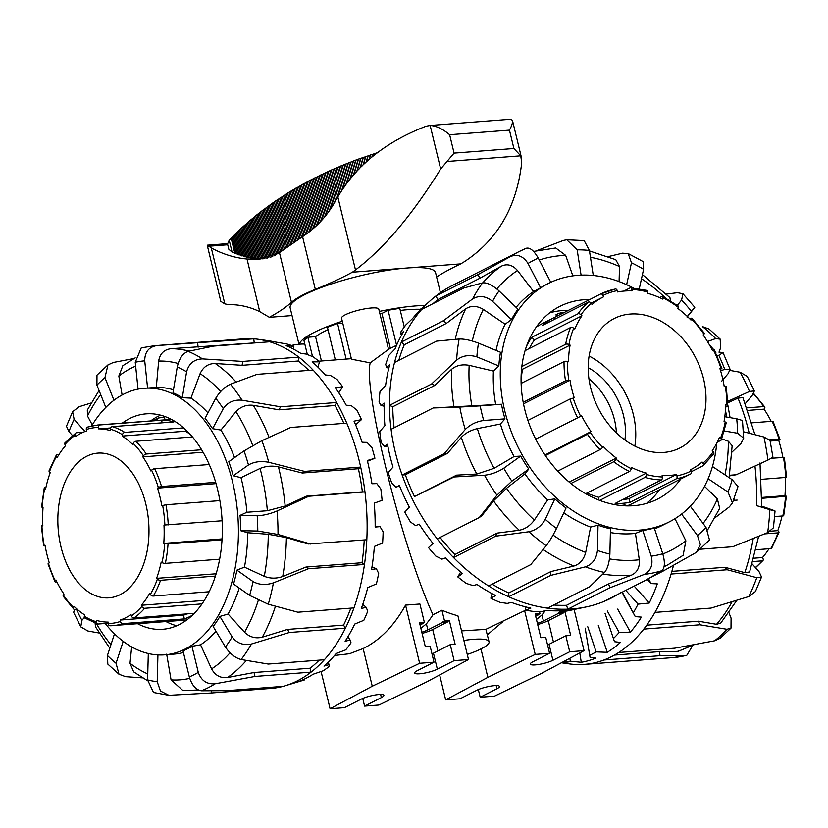 <?xml version="1.0" encoding="UTF-8"?>
<svg xmlns="http://www.w3.org/2000/svg" width="828" height="828" viewBox="0 0 828 828"><rect width="100%" height="100%" fill="white"/><g stroke="black" fill="none" stroke-linecap="round" stroke-linejoin="round"><path stroke-width="1.24" d="M588.915 378.727A59.885 45.25 -116.9 0 1 616.415 432.868A59.885 45.25 63.1 0 0 614.5 419.879A59.885 45.25 63.1 0 0 588.915 378.727M370.219 362.85L388.529 349.354L378.8 309.154A19.168 3.757 166.4 0 0 359.3 310.014A19.168 3.757 166.4 0 0 341.55 318.169L351.476 359.197L370.219 362.85C362.985 390.174 402.387 548.364 432.972 614.769A147.322 92.084 85.6 0 1 426.379 623.857L420.872 628.359M321.078 671.508L330.093 708.758L344.448 707.661L361.246 699.132A12.937 2.536 -13.6 0 1 375.012 695.013A12.937 2.536 -13.6 0 1 383.881 695.313A12.937 2.536 -13.6 0 1 381.377 697.58L364.589 706.108L378.945 705.011L426.327 682.075L468.482 659.533L457.905 615.784A147.322 111.314 -116.9 0 1 441.935 610.226L432.972 614.769M461.558 630.905L485.87 629.342L489.058 641.762A40.003 7.835 -13.6 0 1 483.831 647.403L478.367 650.187A40.003 7.835 -13.6 0 1 467.251 654.441M525.666 610.143L525.48 610.236A147.322 111.314 -116.9 0 1 524.631 610.66L485.87 629.342M545.186 610.785A147.322 92.084 85.6 0 1 541.967 614.976L536.461 619.479M420.096 625.15L424.381 622.459L419.92 604.005L405.554 605.113C394.242 625.668 380.104 640.158 363.14 648.552L349.53 653.727L334.522 655.486M463.866 640.448A40.003 7.835 -13.6 0 1 489.058 641.762M524.631 610.66L535.219 654.41L487.847 677.345L480.944 648.81M502.906 621.662L487.371 634.755M487.847 677.345L445.681 699.888L439.647 674.944M321.43 360.987L315.551 336.665L307.84 337.255A71.86 14.086 166.4 0 0 303.969 340.567L307.354 354.529M312.518 356.568L307.84 337.255M328.012 329.699A62.276 12.203 166.4 0 0 315.551 336.665M335.319 359.911L327.433 327.308A71.86 14.086 166.4 0 1 337.555 323.52L346.156 359.083M342.751 323.117L337.555 323.52M426.379 623.857L427.838 629.891L442.845 622.273L447.689 621.9L432.682 629.518A19.168 3.757 -13.6 0 1 422.094 633.42M468.482 659.533L454.127 660.64L450.256 644.65L455.11 644.277L449.366 620.534L444.512 620.907L442.845 622.273M444.512 620.907L441.935 610.226M427.838 629.891A12.937 2.536 -13.6 0 1 421.804 632.199M424.381 622.459L419.537 622.832L425.281 646.575L430.125 646.202L433.996 662.183L419.63 663.29L405.554 605.113M419.63 663.29L372.258 686.226L363.14 648.552M330.093 708.758L372.258 686.226M421.669 308.513L420.106 309.31L420.251 309.92M420.106 309.31A62.276 12.203 166.4 0 0 400.286 310.448M535.685 616.27L539.97 613.579L539.463 611.509M535.219 654.41L549.575 653.302L545.714 637.322L540.86 637.695L535.116 613.952L539.97 613.579M478.315 689.569L480.178 697.238L494.533 696.131L541.905 673.195L584.071 650.653L574.125 609.511M560.07 611.892L564.944 611.654L570.689 635.407L565.845 635.78L569.716 651.76L584.071 650.653M537.382 623.318A12.937 2.536 166.4 0 0 543.427 621.01L558.434 613.393L563.278 613.02L548.271 620.638A19.168 3.757 166.4 0 1 537.683 624.54M560.101 612.027L558.434 613.393M396.571 345.245L388.115 310.293L381.915 313.439L390.371 348.391M381.915 313.439A62.276 12.203 166.4 0 0 379.938 313.833M304.839 344.127A19.168 3.757 166.4 0 0 291.404 345.442M404.292 327.019L399.789 308.378A71.86 14.086 166.4 0 0 388.115 310.293M445.681 699.888L460.037 698.78L476.824 690.252A12.937 2.536 -13.6 0 1 490.59 686.133A12.937 2.536 -13.6 0 1 499.47 686.443A12.937 2.536 -13.6 0 1 496.966 688.71L496.2 685.563M535.416 615.163L538.303 614.935M547.567 644.991A12.937 2.536 166.4 0 0 549.057 644.298L565.845 635.78M569.716 651.76L552.928 660.289A12.937 2.536 -13.6 0 1 539.163 664.408A12.937 2.536 -13.6 0 1 530.282 664.097A12.937 2.536 -13.6 0 1 532.787 661.831L549.575 653.302M480.178 697.238L496.966 688.71M558.32 612.937L563.278 613.02M535.302 614.707L538.19 614.48M563.175 612.565L564.944 611.654M419.827 624.043L422.715 623.815M431.978 653.872A12.937 2.536 -13.6 0 0 433.468 653.178L437.339 669.159A12.937 2.536 -13.6 0 1 423.574 673.288A12.937 2.536 -13.6 0 1 414.693 672.978A12.937 2.536 -13.6 0 1 417.198 670.711L433.996 662.183M419.713 623.577L422.601 623.36M442.732 621.818L447.689 621.9M447.586 621.445L449.366 620.534M433.468 653.178L450.256 644.65M437.339 669.159L454.127 660.64M364.589 706.108L362.736 698.439M141.257 347.895L135.243 362.271A160.974 100.623 85.6 0 1 144.734 360.863C144.755 351.993 148.833 346.891 156.999 345.555A175.35 109.606 -94.4 0 0 154.484 345.7L243.598 338.849A175.35 109.606 -94.4 0 1 253.772 338.828L156.999 345.555M254.6 342.947A171.272 107.06 -94.4 0 0 254.206 342.916L170.961 348.712C164.016 349.592 159.918 353.711 158.666 361.07L156.295 387.432L147.581 388.042L144.734 360.863M198.109 347.222L197.685 343.134M138.048 389.139L135.243 362.271M147.581 388.042A133.66 83.545 -94.4 0 0 146.494 388.115L144.248 388.291A133.66 83.545 -94.4 0 0 123.672 394.159A133.66 83.545 -94.4 0 0 91.66 425.913M188.163 351.351C182.884 353.214 179.252 358.41 177.264 366.918A160.974 100.623 85.6 0 1 186.59 371.824C188.908 363.492 194.218 359.186 202.498 358.897A175.35 109.606 -94.4 0 0 188.163 351.351L213.603 346.094L269.69 341.788A175.35 109.606 -94.4 0 0 258.595 339.335A175.35 109.606 -94.4 0 0 253.772 338.828L254.206 342.916M308.834 370.385A171.272 107.06 -94.4 0 0 298.173 361.018L242.087 365.324L215.27 363.523C208.283 363.523 203.233 366.907 200.107 373.666L190.947 398.133L182.305 397.678L186.59 371.824M242.087 365.324L242.728 361.432L202.498 358.897M182.305 397.678A133.66 83.545 -94.4 0 0 172.98 392.762L177.264 366.918M230.432 384.233C224.719 386.852 219.824 391.53 215.746 398.268A160.974 100.623 85.6 0 1 223.281 408.649C227.638 402.294 233.889 399.479 242.024 400.193A175.35 109.606 -94.4 0 0 230.432 384.233L256.99 374.37L313.077 370.064A175.35 109.606 -94.4 0 0 298.815 357.127A175.35 109.606 -94.4 0 0 269.69 341.788M343.879 423.387A171.272 107.06 -94.4 0 0 335.029 405.513L278.943 409.829L253.296 405.327C246.496 404.53 240.72 406.641 235.98 411.651L220.91 430.053L212.61 428.697L223.281 408.649M278.943 409.829L280.547 406.807L242.024 400.193M212.61 428.697A133.66 83.545 -94.4 0 0 205.065 418.316L215.746 398.268M261.886 440.682L244.022 450.908A160.974 100.623 85.6 0 1 248.472 464.963C254.237 461.672 260.996 460.782 268.738 462.293A175.35 109.606 -94.4 0 0 261.886 440.682L290.69 427.476L346.777 423.17A175.35 109.606 -94.4 0 0 336.634 402.501A175.35 109.606 -94.4 0 0 313.077 370.064M157.931 654.907L157.206 681.682L160.477 691.059L168.891 695.292L211.295 692.984L267.382 688.679A175.35 109.606 -94.4 0 0 283.083 686.35A175.35 109.606 -94.4 0 0 285.205 685.739A175.35 109.606 -94.4 0 0 311.069 672.129A175.35 109.606 -94.4 0 0 324.348 659.75A175.35 109.606 -94.4 0 0 345.411 628.193A175.35 109.606 -94.4 0 0 353.96 607.897A175.35 109.606 -94.4 0 0 364.475 564.448A175.35 109.606 -94.4 0 0 366.814 539.752L308.151 544.006L286.405 537.61L268.272 534.277L247.727 532.756L240.658 530.696A133.66 83.545 -94.4 0 0 240.058 515.389L246.93 512.242L267.351 510.721L285.174 505.991L306.288 496.189L362.385 491.873A171.272 107.06 -94.4 0 0 358.4 468.72L302.313 473.026L278.456 466.909C272.039 465.522 265.912 466.04 260.085 468.462L240.989 477.673L233.248 475.748L248.472 464.963M302.313 473.026L304.601 471.401L268.738 462.293M233.248 475.748A133.66 83.545 -94.4 0 0 228.797 461.693L244.022 450.908M277.101 510.938C270.125 513.898 263.49 515.502 257.197 515.73A160.974 100.623 85.6 0 1 257.798 531.038L278.011 534.464A175.35 109.606 -94.4 0 0 277.101 510.938L308.865 496.241L364.962 491.925A175.35 109.606 -94.4 0 0 360.687 467.095A175.35 109.606 -94.4 0 0 346.777 423.17M240.658 530.696L257.798 531.038M310.728 544.058L278.011 534.464M240.058 515.389L257.197 515.73M273.426 582.85C265.84 585.344 259.029 584.91 253.006 581.535A160.974 100.623 85.6 0 1 249.642 595.435L268.251 604.223A175.35 109.606 -94.4 0 0 273.426 582.85L308.389 568.753L364.475 564.448L362.053 562.73A171.272 107.06 -94.4 0 0 364.227 539.949M253.006 581.535L236.911 570.119A133.66 83.545 -94.4 0 1 233.548 584.03L249.642 595.435M353.96 607.897L297.873 612.202L268.251 604.223M251.505 643.987C243.463 645.674 237.015 643.325 232.161 636.939A160.974 100.623 85.6 0 1 225.423 647.041C230.029 653.799 235.266 657.949 241.145 659.512A175.35 109.606 -94.4 0 0 251.505 643.987L289.324 632.499L345.411 628.193L343.568 625.109A171.272 107.06 -94.4 0 0 350.834 608.135M232.161 636.939L219.906 616.425A133.66 83.545 -94.4 0 1 213.169 626.527L225.423 647.041M324.348 659.75L268.251 664.056L241.145 659.512M215.135 683.773C206.865 684.456 201.245 680.647 198.275 672.367A160.974 100.623 85.6 0 1 189.322 676.911C191.961 685.367 195.977 689.983 201.37 690.769A175.35 109.606 -94.4 0 0 215.135 683.773L254.983 676.445L311.069 672.129L310.117 668.217A171.272 107.06 -94.4 0 0 319.194 660.144M189.322 676.911L183.019 650.849A133.66 83.545 -94.4 0 0 191.972 646.306L200.542 644.815L211.585 668.889C215.228 675.462 220.527 678.349 227.483 677.532L254.03 672.522L254.983 676.445M191.972 646.306L198.275 672.367M283.083 686.35L226.996 690.655L201.37 690.769M148.305 653.52L147.591 679.891L153.501 692.477L168.881 695.313M211.347 690.821L211.295 692.984M198.327 689.972L182.988 690.604L171.065 679.86L166.666 654.161M142.53 677.863L125.597 676.673L118.994 674.22L116.055 663.28A160.974 100.623 85.6 0 1 107.433 655.465L107.816 664.097L118.984 674.23M147.581 680.72L133.67 671.86L130.017 663.28L131.662 646.906M123.206 641.338L116.055 663.28M107.95 364.92L96.99 375.125L96.928 385.144A160.974 100.623 85.6 0 1 104.949 377.661L107.961 364.92L113.374 362.457L133.898 358.545M113.953 400.266L104.949 377.661M135.202 357.851L122.834 365.707L118.839 376.047L122.109 394.977M105.808 407.428L96.928 385.144M99.174 633.016L87.913 631.008L80.761 626.858L81.931 620.348A160.974 100.623 85.6 0 1 76.435 609.263M74.634 609.398L73.63 612.337L80.761 626.848M109.803 648.21L95.52 626.879L95.096 623.122M84.404 617.409L81.931 620.348M72.595 411.682L66.457 426.254L68.952 431.574A160.974 100.623 85.6 0 1 74.116 419.299L72.605 411.692L79.188 406.693L91.111 402.988M72.471 435.538L68.952 431.574M304.549 679.022L304.745 679.829L299.219 681.309A173.311 108.333 -94.4 0 0 313.212 674.199L323.251 670.763A171.272 107.06 -94.4 0 0 329.575 666.136L329.13 664.636L323.986 666.105A173.311 108.333 -94.4 0 0 336.158 653.54L345.742 649.845A171.272 107.06 -94.4 0 0 351.031 642.787L350.13 640.003L345.131 641.276A173.311 108.333 -94.4 0 0 354.726 624.053L363.834 620.296A171.272 107.06 -94.4 0 0 367.736 611.219L366.224 607.359L361.329 608.394A173.311 108.333 -94.4 0 0 367.746 587.58L376.378 583.947A171.272 107.06 -94.4 0 0 378.665 573.442L376.388 568.753L371.555 569.509A173.311 108.333 -94.4 0 0 374.38 546.418L382.598 543.096A171.272 107.06 -94.4 0 0 383.126 531.824L379.99 526.618L375.167 527.063A173.311 108.333 -94.4 0 0 374.235 503.155L382.101 500.309A171.272 107.06 -94.4 0 0 380.828 488.965L376.812 483.604L371.948 483.749A173.311 108.333 -94.4 0 0 367.311 460.513L374.908 458.267L367.487 461.206M374.908 458.267A171.272 107.06 -94.4 0 0 371.927 447.575L367.032 442.4L362.095 442.255A173.311 108.333 -94.4 0 0 354.042 421.162L361.484 419.62A171.272 107.06 -94.4 0 0 356.982 410.253L351.279 405.606L346.218 405.213A173.311 108.333 -94.4 0 0 335.268 387.576L342.668 386.8A171.272 107.06 -94.4 0 0 336.913 379.338L330.548 375.539L325.332 374.939A173.311 108.333 -94.4 0 0 312.156 361.877L319.649 361.846A171.272 107.06 -94.4 0 0 313.005 356.764L306.132 354.063L300.73 353.339A173.311 108.333 -94.4 0 0 286.167 345.669L293.857 346.363L293.412 349.054M319.649 361.846L317.776 367.001M342.668 386.8L338.828 392.824M361.484 419.62L355.616 424.826M293.857 346.363A171.272 107.06 -94.4 0 0 286.757 343.972L273.975 341.767A173.311 108.333 -94.4 0 0 267.899 340.65L258.595 339.335M379.99 526.618L375.167 526.525M376.388 568.753L371.979 566.901M366.224 607.359L362.757 604.357M350.13 640.003L347.905 636.815M329.13 664.636L328.116 662.296M304.528 679.716L304.383 679.095M285.205 685.739L303.193 680.316A171.272 107.06 -94.4 0 0 304.745 679.829M366.814 539.752A175.35 109.606 -94.4 0 0 364.962 491.925L362.385 491.873M254.03 672.522L310.117 668.217M343.568 625.109L287.482 629.415L262.31 637.167C255.604 638.792 249.683 637.156 244.56 632.261L228.062 614.034A133.66 83.545 -94.4 0 0 239.251 588.066M362.053 562.73L305.967 567.045L282.721 576.485C276.438 578.72 270.29 578.658 264.277 576.319L244.467 567.139A133.66 83.545 -94.4 0 0 247.727 532.756M92.27 424.909L87.509 415.998L87.323 410.088L99.06 390.505M298.173 361.018L298.815 357.127L242.728 361.432M335.029 405.513L336.634 402.501L280.547 406.807M358.4 468.72L360.687 467.095L304.601 471.401M84.963 431.512L74.116 419.299M306.288 496.189L308.865 496.241M114.492 633.813L107.433 655.465M305.967 567.045L308.389 568.753M287.482 629.415L289.324 632.499M267.413 687.55L267.382 688.679M150.593 420.955A108.033 67.523 85.6 0 1 160.57 415.17M176.747 625.771A108.033 67.523 85.6 0 1 166.004 621.58M122.254 423.129A108.033 67.523 85.6 0 1 146.214 413.845A108.033 67.523 85.6 0 1 221.821 516.382A108.033 67.523 85.6 0 1 162.764 629.27A108.033 67.523 85.6 0 1 137.665 623.753M236.911 570.119L244.467 567.139M219.906 616.425L228.062 614.034M105.239 623.484A133.66 83.545 -94.4 0 0 164.731 654.834L174.046 654.11A133.66 83.545 -94.4 0 0 183.423 652.526M200.542 644.815A133.66 83.545 -94.4 0 0 215.973 631.236M246.93 512.242A133.66 83.545 -94.4 0 0 240.989 477.673M234.562 457.605A133.66 83.545 -94.4 0 0 220.91 430.053M207.963 412.893A133.66 83.545 -94.4 0 0 190.947 398.133M173.476 389.812A133.66 83.545 -94.4 0 0 156.295 387.432M164.731 654.834A133.66 83.545 -94.4 0 0 237.791 515.161A133.66 83.545 -94.4 0 0 144.248 388.291M743.668 438.229L742.478 420.5L736.692 418.782A160.974 121.623 -116.9 0 1 737.665 433.272L743.658 438.229L740.998 443.404L732.035 452.057M724.345 430.974L737.665 433.272M729.147 477.663L732.149 445.702L728.329 441.252L721.705 438.809M724.81 416.732L736.692 418.782M732.449 502.969L737.976 486.553L732.18 479.691A160.974 121.623 -116.9 0 1 728.019 492.049L732.449 502.969L729.344 506.881L715.185 517.614M708.137 478.75L728.019 492.049M707.661 529.868L719.687 508.34L717.369 498.922L704.545 486.315M712.463 466.506L732.18 479.691M696.472 552.307L709.503 540.022L706.025 527.436A160.974 121.623 -116.9 0 1 697.466 535.53L700.353 544.731L696.462 552.297L662.783 571.258L662.193 570.451M681.589 514.084L697.466 535.53M683.141 555.298L685.874 540.839L674.965 518.69M690.314 506.208L706.025 527.436M661.862 570.699C664.853 567.977 665.153 562.326 662.773 553.756A160.974 121.623 -116.9 0 1 651.274 556.199C653.23 564.851 650.87 570.937 644.184 574.446A175.35 132.49 63.1 0 0 661.862 570.699L645.819 580.169L603.726 601.552A175.35 132.49 63.1 0 0 620.7 592.641M553.766 604.999A171.272 129.406 63.1 0 0 566.528 605.299L608.611 583.926L631.526 575.129C637.27 572.396 639.868 567.273 639.299 559.759L635.449 533.398L642.776 530.448L651.274 556.199M608.611 583.926L609.894 587.797L644.184 574.446M642.776 530.448A133.66 100.995 63.1 0 0 654.275 528.005L662.773 553.756M604.533 572.448C607.566 568.753 609.346 562.647 609.884 554.108A160.974 121.623 -116.9 0 1 597.443 550.465C596.45 558.869 592.434 564.323 585.396 566.849A175.35 132.49 63.1 0 0 604.533 572.448L589.65 586.773L547.556 608.156A175.35 132.49 63.1 0 0 567.801 609.17A175.35 132.49 63.1 0 0 586.493 606.862A175.35 132.49 63.1 0 0 603.726 601.552M492.184 584.195A171.272 129.406 63.1 0 0 508.765 592.962L550.858 571.589L573.949 566C579.91 564.096 583.823 559.573 585.686 552.421L590.592 527.094L598.023 525.169L597.443 550.465M550.858 571.589L550.775 575.388L585.396 566.849M598.023 525.169A133.66 100.995 63.1 0 0 610.464 528.823L609.884 554.108M546.18 545.735C549.606 541.274 553.042 535.509 556.499 528.44A160.974 121.623 -116.9 0 1 545.269 519.342C541.398 526.08 535.944 530.22 528.906 531.752A175.35 132.49 63.1 0 0 546.18 545.735L530.748 564.613L488.655 585.986A175.35 132.49 63.1 0 0 508.682 596.771A175.35 132.49 63.1 0 0 547.556 608.156M440.051 537.455A171.272 129.406 63.1 0 0 454.996 554.491L497.079 533.108L519.228 530.241C525.107 529.133 530.137 525.739 534.329 520.077L547.66 499.895L554.822 498.88L545.269 519.342M497.079 533.108L495.651 536.182L528.906 531.752M554.822 498.88A133.66 100.995 63.1 0 0 566.062 507.978L556.499 528.44M496.914 495.185L511.87 481.171A160.974 121.623 -116.9 0 1 503.786 468.193C497.607 472.157 491.17 474.506 484.483 475.231A175.35 132.49 63.1 0 0 496.914 495.185L479.308 517.521L437.215 538.893A175.35 132.49 63.1 0 0 453.558 557.565A175.35 132.49 63.1 0 0 488.655 585.986M550.796 282.296L538.262 258.098C533.812 250.439 529.765 247.179 526.122 248.338A175.35 132.49 63.1 0 0 519.27 251.495L452.399 285.463A175.35 132.49 63.1 0 0 435.911 295.969A175.35 132.49 63.1 0 0 430.777 300.253A175.35 132.49 63.1 0 0 421.731 309.372A175.35 132.49 63.1 0 0 401.414 342.047A175.35 132.49 63.1 0 0 394.542 362.498A175.35 132.49 63.1 0 0 389.47 405.378A175.35 132.49 63.1 0 0 391.085 429.349L433.179 407.966L501.447 404.24A133.66 100.995 63.1 0 0 504.976 418.854L500.402 424.029L477.363 428.614C470.656 430.249 465.315 433.147 461.341 437.319L447.43 453.392L405.337 474.765A171.272 129.406 63.1 0 0 414.497 496.531L456.59 475.148L476.814 474.04L494.078 468.327L514.084 456.518L520.667 456.104L503.786 468.193M456.59 475.148L454.054 476.969L484.483 475.231M520.667 456.104A133.66 100.995 63.1 0 0 528.75 469.072L511.87 481.171M465.232 429.525C470.149 424.588 476.307 421.576 483.697 420.489A160.974 121.623 -116.9 0 1 480.157 405.875L459.799 407.055A175.35 132.49 63.1 0 0 465.232 429.525L444.222 453.63L402.139 475.013A175.35 132.49 63.1 0 0 411.961 498.342A175.35 132.49 63.1 0 0 437.215 538.893M447.43 453.392L444.222 453.63M504.976 418.854L483.697 420.489M433.179 407.966L459.799 407.055M391.085 429.349A175.35 132.49 63.1 0 0 402.139 475.013L405.337 474.765M456.632 360.108C462.397 355.554 469.134 354.477 476.856 356.878A160.974 121.623 -116.9 0 1 478.48 343.154C470.821 340.246 464.373 338.869 459.126 339.014A175.35 132.49 63.1 0 0 456.632 360.108L431.564 384.006L389.47 405.378L392.782 406.755A171.272 129.406 63.1 0 0 394.128 427.807M478.48 343.154L500.485 352.262A133.66 100.995 63.1 0 0 498.86 365.986L493.416 371.079L469.165 365.345C462.065 364.092 456.176 365.448 451.498 369.402L434.876 385.372L431.564 384.006M498.86 365.986L476.856 356.878M394.542 362.498L436.635 341.126L459.126 339.014M472.591 298.949C479.07 295.12 485.715 295.917 492.536 301.34A160.974 121.623 -116.9 0 1 499.036 290.887C492.463 285.07 486.978 282.4 482.589 282.876A175.35 132.49 63.1 0 0 472.591 298.949L443.508 320.674L401.414 342.047L404.261 344.8A171.272 129.406 63.1 0 0 398.817 360.335M499.036 290.887L517.955 309.154A133.66 100.995 63.1 0 0 511.456 319.618L505.152 324.214L483.355 309.413C476.887 305.615 470.987 305.439 465.667 308.854L446.354 323.417L443.508 320.674M511.456 319.618L492.536 301.34M421.731 309.372L463.825 287.989L482.589 282.876M718.901 352.086L723.051 352.645L718.797 355.253A160.974 121.623 -116.9 0 1 724.738 369.35L730.099 369.381L728.04 373.77L721.374 381.491M720.598 370.84L724.738 369.35M717.1 355.864L718.797 355.253M526.391 248.203L519.27 251.495A175.35 132.49 63.1 0 0 510.348 256.618C517.293 253.73 523.182 256.018 528.005 263.48A160.974 121.623 -116.9 0 1 538.262 258.098M510.348 256.618L478.004 274.585L435.911 295.969L437.795 299.622A171.272 129.406 63.1 0 0 433.013 303.638M633.316 287.989A133.66 100.995 63.1 0 0 548.219 283.538L546.542 284.397A133.66 100.995 63.1 0 0 540.58 287.761L533.605 291.539L517.49 270.508C512.542 264.929 507.181 263.48 501.406 266.15L479.888 278.239L478.004 274.585M540.58 287.761L528.005 263.48M536.875 250.625L563.382 240.43L566.766 239.768L577.157 249.839A160.974 121.623 -116.9 0 1 589.391 250.46L584.185 240.617L566.766 239.758M533.584 251.433L555.691 247.986L565.648 255.345L572.841 275.869M581.08 275.134L577.157 249.839M608.218 256.608L622.511 253.192L628.162 253.565L631.474 262.786A160.974 121.623 -116.9 0 1 643.584 269.297L643.542 261.834M615.784 259.713L619.52 266.554L619.075 281.572M626.63 284.697L631.474 262.786M666.374 294.106L677.521 292.688L682.955 293.764L681.579 300.067A160.974 121.623 -116.9 0 1 691.452 311.349L694.806 307.302L682.955 293.754M642.404 274.585L669.924 297.594L670.432 300.73M677.294 305.356L681.579 300.067M687.074 317.186L692.705 310.034M430.777 300.253L424.95 305.449A173.311 130.948 63.1 0 0 412.654 318.469L405.875 324.907A171.272 129.406 63.1 0 0 400.628 332.297L400.483 334.139L403.795 331.262A173.311 130.948 63.1 0 0 395.059 348.888L388.891 355.336A171.272 129.406 63.1 0 0 385.703 364.486L386.531 367.301L389.75 364.672A173.311 130.948 63.1 0 0 385.61 385.362L380 391.644A171.272 129.406 63.1 0 0 379.079 401.973L380.994 405.492L384.14 406.186M380.994 405.492L384.202 403.143A173.311 130.948 63.1 0 0 384.916 425.613L379.773 431.543A171.272 129.406 63.1 0 0 381.18 442.421L384.244 446.323L387.483 444.263A173.311 130.948 63.1 0 0 393.01 467.095L388.208 472.529A171.272 129.406 63.1 0 0 391.851 483.262L396.053 487.237L399.396 485.467A173.311 130.948 63.1 0 0 409.384 507.222L404.799 512.046A171.272 129.406 63.1 0 0 410.45 521.95L415.687 525.635L419.185 524.134A173.311 130.948 63.1 0 0 433.003 543.447L428.49 547.577A171.272 129.406 63.1 0 0 435.787 556.054L441.914 559.138L445.609 557.855A173.311 130.948 63.1 0 0 462.397 573.525L457.791 576.919L460.647 572.055M386.531 367.301L388.777 368.45M400.483 334.139L401.601 335.081M424.464 305.894L422.032 308.161M457.791 576.919A171.272 129.406 63.1 0 0 466.278 583.419L473.088 585.613L477.011 584.506A173.311 130.948 63.1 0 0 495.713 595.539L490.859 598.22A171.272 129.406 63.1 0 0 500.008 602.339L507.253 603.415L511.425 602.422A173.311 130.948 63.1 0 0 530.862 608.114L525.625 610.132A171.272 129.406 63.1 0 0 534.857 611.602L542.247 611.416L546.666 610.464A173.311 130.948 63.1 0 0 565.617 610.464L559.894 611.913L559.687 610.805M525.625 610.132L525.697 606.903M490.859 598.22L492.07 593.635M559.894 611.913A171.272 129.406 63.1 0 0 568.629 610.66L586.493 606.862M396.053 487.237L399.51 485.767M384.244 446.323L387.825 446.054M479.888 278.239L437.795 299.622M446.354 323.417L404.261 344.8M434.876 385.372L392.782 406.755M479.308 517.521L481.844 515.699L493.509 500.857L506.529 488.303L524.911 473.906A133.66 100.995 63.1 0 0 547.66 499.895M650.611 577.447L662.783 571.258M566.528 605.299L567.801 609.17L609.894 587.797M508.765 592.962L508.682 596.771L550.775 575.388M454.996 554.491L453.558 557.565L495.651 536.182M414.497 496.531L454.054 476.969M687.312 316.451L691.452 311.349M639.278 288.724L643.584 269.297M593.283 275.496L589.391 250.46M501.447 404.24L480.157 405.875M549.72 312.829A108.033 81.63 -116.9 0 1 562.574 310.541A108.033 81.63 -116.9 0 1 568.443 310.345M659.564 489.741A108.033 81.63 -116.9 0 1 646.513 503.403M680.823 478.946A108.033 81.63 -116.9 0 1 657.67 499.036A108.033 81.63 -116.9 0 1 535.964 439.678A108.033 81.63 -116.9 0 1 559.831 306.391A108.033 81.63 -116.9 0 1 583.833 299.746A108.033 81.63 -116.9 0 1 589.712 299.55M528.75 469.072L524.911 473.906M493.416 371.079A133.66 100.995 63.1 0 0 495.661 404.437M500.402 424.029A133.66 100.995 63.1 0 0 514.084 456.518M563.785 512.842A133.66 100.995 63.1 0 0 590.592 527.094M610.371 532.559A133.66 100.995 63.1 0 0 635.449 533.398M654.555 528.844A133.66 100.995 63.1 0 0 662.276 525.438L669.272 521.888A133.66 100.995 63.1 0 0 716.727 443.218M548.219 283.538A133.66 100.995 63.1 0 0 518.701 448.445A133.66 100.995 63.1 0 0 669.272 521.888M533.605 291.539A133.66 100.995 63.1 0 0 516.103 307.364M505.152 324.214A133.66 100.995 63.1 0 0 496.044 350.42M728.94 612.741L731.072 618.102L731 628.11L726.963 629.28A175.35 109.606 85.6 0 1 714.626 640.789L720.039 638.326L731.01 628.121M736.889 600.259L720.722 623.091L716.551 624.302L698.439 621.207L699.867 624.788L726.963 629.28M748.812 596.553L755.395 591.565L761.543 576.992L756.751 577.685A175.35 109.606 85.6 0 1 748.812 596.553L711.024 608.083L654.938 612.389A175.35 109.606 85.6 0 1 643.78 629.094A175.35 109.606 85.6 0 1 618.713 652.495A175.35 109.606 85.6 0 1 609.004 657.856A175.35 109.606 85.6 0 1 603.891 660.019A175.35 109.606 85.6 0 1 584.402 664.398A175.35 109.606 85.6 0 1 574.228 664.418A175.35 109.606 85.6 0 1 569.405 663.911L561.384 662.783A173.311 108.333 85.6 0 0 569.064 663.28L563.475 662.493L563.206 661.81M752.217 563.982L759.048 571.682L761.543 576.992M758.645 536.306L749.619 571.962L744.786 572.655L724.986 567.294L727.17 569.747L756.751 577.685M761.75 506.146L771.851 509.717C776.602 511.445 775.929 511.435 769.833 509.675A175.35 109.606 85.6 0 1 767.659 532.632L773.435 527.819M771.851 509.717L775.029 511M760.104 506.239C763.012 507.357 761.801 507.15 756.471 505.608L769.833 509.675M767.908 460.078L772.938 457.284L770.05 440.455L763.944 436.998A175.35 109.606 85.6 0 1 767.908 460.078L736.175 474.765L729.592 475.272M743.42 431.74L763.944 436.998M754.37 390.919L747.239 376.398L740.087 372.238A175.35 109.606 85.6 0 1 749.516 391.447L754.37 390.919L752.197 395.391L745.314 403.578M730.089 370.447L740.087 372.238M720.194 339.138L709.016 329.016L702.403 326.574A175.35 109.606 85.6 0 1 715.651 338.59L720.184 339.149L720.567 347.781L719.159 352.076M692.798 645.395L686.743 655.362L685.605 655.528A175.35 109.606 85.6 0 1 673.516 657.556L584.402 664.398M678.049 651.388L659.554 651.626L659.978 655.704L685.605 655.528M585.158 628.141L590.053 657.328L595.839 658.105A173.311 108.333 85.6 0 1 581.266 662.296L570.316 661.21L569.85 658.26M605.04 613.351L614.49 641.71L620.451 642.393A173.311 108.333 85.6 0 1 607.266 652.298L596.119 651.884L587.766 626.765M607.266 652.298L598.313 625.347M622.283 592.123L635.262 616.591L641.379 617.119A173.311 108.333 85.6 0 1 630.408 632.126L619.168 632.457L607.297 610.96M630.408 632.126L617.667 609.077M648.5 578.648A171.272 107.06 85.6 0 1 648.5 578.679L651.056 583.574L657.297 583.875A173.311 108.333 85.6 0 1 649.224 603.043L638.026 604.13L625.782 590.343M649.224 603.043L634.176 586.089M581.266 662.296L579.786 652.95M635.262 616.591L623.049 594.494M651.056 583.574L647.299 579.341M596.119 651.884A171.272 107.06 85.6 0 1 589.474 655.383M638.026 604.13A171.272 107.06 85.6 0 1 633.503 612.42M619.168 632.457A171.272 107.06 85.6 0 1 613.403 638.543M570.316 661.21A171.272 107.06 85.6 0 1 563.206 661.903M673.475 565.41A175.35 109.606 85.6 0 1 671.084 574.052A175.35 109.606 85.6 0 1 654.938 612.389M709.731 345.379L710.32 345.876M736.175 474.765L729.478 475.893M733.898 499.243L734.602 499.191M727.781 402.812L737.996 398.133L742.892 397.585L754.939 434.679M671.86 571.372L724.986 567.294M646.72 625.181L698.439 621.207M614.397 655.093L659.554 651.626M603.891 660.019L659.978 655.704M643.78 629.094L699.867 624.788M714.626 640.789L674.799 648.179L618.713 652.495M671.084 574.052L727.17 569.747M733.473 500.371L737.158 500.091M767.659 532.632L732.739 546.739L700.136 549.243M749.516 391.447L727.74 401.383M715.651 338.59L707.485 341.54M521.826 366.556L565.648 344.303A2.391 1.118 10.5 0 1 568.95 344.531L570.099 345.1A96.772 73.123 63.1 0 0 568.525 361.753L567.366 361.432A2.391 0.89 -179.5 0 0 564.023 361.619L521.112 383.405M570.099 345.1L522.53 369.257A96.772 73.123 63.1 0 0 521.071 381.884M521.578 368.791L522.53 369.257M526.432 346.383A100.612 76.021 -116.9 0 1 531.783 337.275L577.944 313.833A2.391 1.449 34.8 0 1 580.956 314.785L581.929 315.789A96.772 73.123 63.1 0 0 574.787 328.995L573.711 328.188A2.391 1.314 -157.7 0 0 570.523 327.557L525.066 350.648M581.929 315.789L534.36 339.946A96.772 73.123 63.1 0 0 529.34 348.474M531.783 337.275L534.36 339.946M591.233 303.317A2.391 1.542 -130.8 0 0 588.47 302.085L542.309 325.528A100.612 76.021 -116.9 0 1 553.953 317.704A100.612 76.021 -116.9 0 1 554.398 317.486L600.559 294.033A2.391 1.573 63.6 0 1 600.569 294.033A2.391 1.573 63.6 0 1 603.032 295.461L603.684 296.745A96.772 73.123 63.1 0 0 603.26 296.962A96.772 73.123 63.1 0 0 592.051 304.487L591.233 303.317A98.211 74.209 -116.9 0 0 580.956 314.785M554.398 317.486L555.153 319.008M623.826 291.083L630.046 287.927A2.391 1.449 92.2 0 1 630.512 287.823A2.391 1.449 92.2 0 1 631.816 289.5L632.043 290.876A96.772 73.123 63.1 0 0 617.698 291.974L617.253 290.618A2.391 1.532 -101.3 0 0 615.39 288.982A2.391 1.532 -101.3 0 0 615.132 289.075A100.612 76.021 63.1 0 0 600.579 294.023L615.39 288.982M659.605 297.614L661.914 296.445A2.391 1.107 116.4 0 1 662.586 296.383A2.391 1.107 116.4 0 1 662.917 297.811L662.69 299.063A96.772 73.123 63.1 0 0 647.806 293.36L647.817 292.025A2.391 1.294 -74.7 0 0 647.051 290.421L630.512 287.823M689.91 318.987L691.308 318.283A2.391 0.59 136 0 1 691.939 318.18A2.391 0.59 136 0 1 691.618 319.132L690.966 320.074A96.772 73.123 63.1 0 0 677.811 308.43L678.267 307.312A2.391 0.859 -53.1 0 0 678.308 306.112L662.586 296.383M713.415 454.086A2.391 1.449 -145.2 0 0 713.767 453.775A2.391 1.449 -145.2 0 0 713.198 451.705L712.235 450.701A96.772 73.123 63.1 0 0 719.377 437.494L720.443 438.302A2.391 1.314 22.3 0 1 721.26 439.927L726.166 423.108A2.391 1.118 -169.5 0 0 725.214 421.959L724.065 421.39A96.772 73.123 63.1 0 0 725.628 404.737L726.798 405.058A2.391 0.89 0.5 0 1 727.791 405.782L726.291 386.645A2.391 0.611 170.8 0 0 725.328 386.314L724.179 386.272A96.772 73.123 63.1 0 0 719.936 368.698L721.892 368.46L714.274 349.84L712.556 350.689A96.772 73.123 63.1 0 0 703.138 334.885L704.535 333.498L691.939 318.18M721.892 368.46L720.174 369.464M727.791 405.782A2.391 0.89 0.5 0 1 727.346 406.3L725.587 407.19M721.26 439.927A2.391 1.314 22.3 0 1 720.836 440.361L717.255 442.173M645.509 496.883A100.612 76.021 -116.9 0 1 645.074 497.11A100.612 76.021 -116.9 0 1 644.629 497.328L690.8 473.875A2.391 1.573 -116.4 0 0 691.121 471.029L690.48 469.745A96.772 73.123 63.1 0 0 690.904 469.528A96.772 73.123 63.1 0 0 702.113 462.003L702.931 463.173A2.391 1.542 49.2 0 1 703.096 465.698A2.391 1.542 49.2 0 1 702.889 465.833L691.38 471.681M676.9 475.872A2.391 1.532 78.7 0 1 676.228 478.843L630.067 502.285A100.612 76.021 -116.9 0 1 615.152 503.434L661.313 479.981A2.391 1.449 -87.8 0 0 662.348 476.99L662.121 475.614A96.772 73.123 63.1 0 0 676.466 474.516L676.9 475.872A98.211 74.209 -116.9 0 0 691.121 471.029M676.466 474.516L628.897 498.673L630.067 502.285M622.77 499.563A96.772 73.123 63.1 0 0 628.897 498.673M585.706 493.685L629.456 471.474A2.391 1.107 -63.6 0 0 631.236 468.679L631.474 467.427A96.772 73.123 63.1 0 0 646.347 473.13L646.337 474.465A2.391 1.294 105.3 0 1 644.919 477.404L599.71 500.36M646.347 473.13L598.789 497.286L598.758 499.998M586.99 493.043A96.772 73.123 63.1 0 0 598.789 497.286M557.751 471.122L600.062 449.635A2.391 0.59 -44 0 0 602.546 447.358L603.198 446.427A96.772 73.123 63.1 0 0 616.342 458.07L615.887 459.178A2.391 0.859 126.9 0 1 613.734 461.734L570.916 483.49M616.342 458.07L569.157 482.031M581.608 415.801L535.685 439.119L581.608 415.801A96.772 73.123 63.1 0 0 591.026 431.605L587.404 434.234L545.383 455.576M591.026 431.605L544.99 454.986M553.953 317.704L541.926 323.81A100.612 76.021 63.1 0 0 536.192 327.153M624.933 505.804L625.026 504.842A100.612 76.021 -116.9 0 1 620.99 505.515M626.972 505.877A100.612 76.021 63.1 0 0 633.037 503.217L645.074 497.11M523.192 402.315L565.524 380.808A2.391 0.611 -9.2 0 1 568.836 380.176L569.985 380.218A96.772 73.123 63.1 0 0 574.228 397.792L569.943 399.075L527.902 420.427M569.985 380.218L523.493 403.836M556.406 316.462L556.002 314.775L559.21 313.139L562.378 313.429M703.572 378.903A72.585 54.845 63.1 0 0 614.21 318.532A72.585 54.845 63.1 0 0 598.189 408.08A72.585 54.845 63.1 0 0 679.943 447.958A72.585 54.845 63.1 0 0 703.572 378.903M634.838 446.116A72.585 54.845 63.1 0 0 633.337 414.58A72.585 54.845 63.1 0 0 589.091 356.05M624.902 439.999A59.885 45.25 63.1 0 0 623.453 415.335A59.885 45.25 63.1 0 0 588.17 367.684M108.24 623.256L98.211 624.022A2.391 1.822 -73.5 0 1 97.694 623.97A2.391 1.822 -73.5 0 1 96.514 621.818L96.607 620.41A96.772 60.496 -94.4 0 0 108.189 622.087L108.251 623.515A2.391 1.863 89.6 0 0 110.134 625.771A2.391 1.863 89.6 0 0 110.238 625.761A100.612 62.887 -94.4 0 0 112.981 625.647A100.612 62.887 -94.4 0 0 122.772 623.639A2.391 1.842 -108.7 0 1 120.484 621.435L120.236 620.037A96.772 60.496 -94.4 0 0 131 614.562L131.414 615.887A2.391 1.759 55.4 0 0 133.96 617.947L194.311 613.32M77.097 609.211L74.717 609.398A2.391 1.511 -45.2 0 1 73.754 609.087A2.391 1.511 -45.2 0 1 73.588 607.535L74.023 606.334A96.772 60.496 -94.4 0 0 84.642 614.894L84.363 616.218A2.391 1.697 122.3 0 0 84.942 618.102L97.694 623.97M56.842 581.887L55.89 581.96A2.391 0.983 -25.4 0 1 54.896 581.639A2.391 0.983 -25.4 0 1 55.197 580.759L55.9 579.952A96.772 60.496 -94.4 0 0 63.953 594.09L63.363 595.104A2.391 1.263 145.8 0 0 63.249 596.315L73.754 609.087M45.126 545.869L43.656 545.849L45.012 545.269A96.772 60.496 -94.4 0 0 49.266 562.843L48.459 563.402A2.391 0.642 162.8 0 0 48.045 563.961L54.896 581.639M87.778 427.041A2.391 1.842 71.3 0 0 87.426 427.113A2.391 1.842 71.3 0 0 86.329 429.525L86.578 430.933A96.772 60.496 -94.4 0 0 75.814 436.397L75.4 435.073A2.391 1.759 -124.6 0 1 75.907 432.961L65.008 442.794A2.391 1.594 41.1 0 0 64.946 444.512L65.515 445.702A96.772 60.496 -94.4 0 0 57.194 457.48L56.511 456.466A2.391 1.377 -150.1 0 1 56.294 455.131L49.038 470.873A2.391 1.097 20 0 0 49.432 471.836L50.218 472.622A96.772 60.496 -94.4 0 0 45.612 488.903L44.753 488.365A2.391 0.787 -168.1 0 1 44.277 487.733L41.597 507.005L43.025 507.585A96.772 60.496 -94.4 0 0 42.828 525.904L41.4 525.884L42.818 525.739M44.277 487.733A2.391 0.787 -168.1 0 1 45.188 487.319L45.964 487.257M56.294 455.131A2.391 1.377 -150.1 0 1 57.225 454.634L58.985 454.5M75.907 432.961A2.391 1.759 -124.6 0 1 76.58 432.723L83.276 432.216M98.563 427.445A2.391 1.863 -90.4 0 1 100.302 424.909L161.822 420.189A100.612 62.887 85.6 0 1 173.859 421.928L112.339 426.648A2.391 1.822 106.5 0 0 110.3 429.142L110.207 430.55A96.772 60.496 -94.4 0 0 98.625 428.883L98.563 427.445A98.211 61.386 85.6 0 0 86.329 429.525M98.625 428.883L110.631 427.962M161.957 422.839L161.822 420.189M192.469 436.936L135.823 441.283A2.391 1.511 134.8 0 0 133.225 443.425L132.791 444.626A96.772 60.496 -94.4 0 0 122.171 436.066L122.451 434.741A2.391 1.697 -57.7 0 1 124.78 432.392L183.609 427.869M122.171 436.066L185.565 431.202L185.834 429.887M190.626 434.803A96.772 60.496 -94.4 0 0 185.565 431.202M209.236 464.518L154.66 468.71A2.391 0.983 154.6 0 0 151.617 470.2L150.913 471.018A96.772 60.496 -94.4 0 0 142.861 456.87L143.451 455.855A2.391 1.263 -34.2 0 1 146.287 454.013L201.618 449.759M142.861 456.87L203.077 452.243M219.875 500.619L165.973 504.759L161.802 505.691A96.772 60.496 -94.4 0 0 157.548 488.116L158.355 487.568A2.391 0.642 -17.2 0 1 161.553 486.502L215.673 482.341M157.548 488.116L216.046 483.624M222.018 539.804L168.053 543.944L163.789 543.385A96.772 60.496 -94.4 0 0 163.985 525.055L222.101 520.76M163.789 543.385L222.07 538.904M215.404 576.081L160.57 580.293A2.391 1.097 -160 0 1 157.382 579.134L156.595 578.348A96.772 60.496 -94.4 0 0 161.201 562.057L162.06 562.595A2.391 0.787 11.9 0 0 165.352 563.361L219.637 559.19M156.595 578.348L216.118 573.773M202.032 603.871L144.662 608.28A2.391 1.594 -138.9 0 1 141.867 606.448L141.298 605.268A96.772 60.496 -94.4 0 0 149.62 593.49L150.303 594.494A2.391 1.377 29.9 0 0 153.315 596.036L209.122 591.751M141.298 605.268L204.309 600.424M192.469 615.152A100.612 62.887 85.6 0 1 184.292 618.909L122.772 623.639M120.236 620.037L183.619 615.163A96.772 60.496 -94.4 0 0 186.921 613.879M184.292 618.909L183.619 615.163M156.347 420.51L158.593 417.954L164.399 417.219L165.031 419.848M86.671 456.3A72.585 45.364 -94.4 0 0 59.243 538.086A72.585 45.364 -94.4 0 0 108.965 597.847A72.585 45.364 -94.4 0 0 148.647 522.002A72.585 45.364 -94.4 0 0 97.849 453.113A72.585 45.364 -94.4 0 0 86.671 456.3M769.015 548.747A96.772 60.496 85.6 0 1 762.485 557.544L763.054 558.734A2.391 1.594 -138.9 0 1 762.992 560.452A2.391 1.594 -138.9 0 1 762.122 560.856L752.942 561.56M762.485 557.544L753.884 558.207M755.995 549.74L770.775 548.612A2.391 1.377 29.9 0 0 771.706 548.126L778.962 532.373A2.391 1.097 -160 0 1 778.02 532.87L764.544 533.905M782.036 515.989A96.772 60.496 85.6 0 1 777.782 530.634L778.568 531.421A2.391 1.097 -160 0 1 778.962 532.373M777.782 530.634L770.516 531.193M774.635 516.558L782.812 515.937A2.391 0.787 11.9 0 0 783.723 515.523L786.403 496.241L761.967 498.321M785.182 477.508A96.772 60.496 85.6 0 1 784.975 495.661L786.403 496.241M784.975 495.661L761.967 497.431M761.501 479.329L786.6 477.363L784.344 457.408L771.613 458.246M769.719 439.782L779.013 439.068A2.391 0.642 -17.2 0 1 779.955 439.285A2.391 0.642 -17.2 0 1 779.541 439.854L778.734 440.403A96.772 60.496 85.6 0 1 782.874 457.377M778.734 440.403L770.175 441.065M779.955 439.285L773.104 421.607A2.391 0.983 154.6 0 0 772.11 421.286L751.824 422.839M746.939 407.873L763.747 406.589A2.391 1.263 -34.2 0 1 764.751 406.941A2.391 1.263 -34.2 0 1 764.637 408.142L764.047 409.156A96.772 60.496 85.6 0 1 771.158 421.359M764.047 409.156L747.839 410.409M764.751 406.941L754.246 394.159A2.391 1.511 134.8 0 0 753.366 393.849M379.348 311.421A74.799 14.656 -13.6 0 1 415.708 305.915A74.799 14.656 -13.6 0 1 424.919 305.48M299.332 344.22A74.799 14.656 -13.6 0 1 342.295 321.254M298.97 344.262L290.162 307.819A74.799 14.656 -13.6 0 1 328.788 284.832A74.799 14.656 -13.6 0 1 406.548 268.044A74.799 14.656 -13.6 0 1 435.559 272.64L440.403 292.646M355.491 269.938A157.568 84.725 17.5 0 1 352.376 272.205L460.71 263.884A157.568 29.891 -41.6 0 0 464.57 261.555C497.607 239.727 516.651 206.793 521.712 162.764L520.75 155.819L513.898 148.512L509.448 130.141C511.839 125.649 512.842 122.42 512.47 120.464L510.804 119.242L430.146 125.473C436.221 125.825 442.721 128.909 449.635 134.736L454.075 153.108L440.672 168.984C412.365 214.804 383.975 248.452 355.491 269.938L337.824 196.929C355.926 165.755 385.082 142.292 425.281 126.529A370.468 72.595 -13.6 0 1 426.151 126.208L430.146 125.473L440.672 168.984M352.376 272.205A191.941 37.612 -13.6 0 1 315.323 289.365A76.652 15.018 166.4 0 0 291.466 302.334A191.899 37.602 -13.6 0 1 269.348 317.321L292.036 315.582M436.594 276.925A191.941 37.612 -13.6 0 1 460.71 263.884M207.776 245.378L211.306 247.996A208.397 130.265 -94.4 0 0 247.013 259.029L259.733 259.185L279.45 252.643L302.562 236.632C315.313 228.28 325.632 217.526 333.508 204.361L337.824 196.929L331.324 170.04L355.326 160.249L377.382 152.694M232.088 252.136L229.211 240.265L227.534 244.001L228.797 249.218L232.088 252.136L247.717 257.508L262.838 258.864M269.348 317.321L259.744 311.649A158.096 98.822 -94.4 0 0 231.084 304.652A71.86 44.919 85.6 0 1 224.823 303.876L220.817 301.371L207.228 245.202L227.483 243.649M229.211 240.265L241.869 227.741L256.887 214.814L271.781 203.605L287.637 193.11A996.922 622.128 85.6 0 1 289.003 192.262A996.922 624.136 85.6 0 1 290.369 191.423L310.221 180.235L331.324 170.04M543.427 621.01L541.967 614.976M552.928 660.289L549.057 644.298M553.456 642.073L548.271 620.638M380.611 694.444L381.377 697.58M432.682 629.518L437.867 650.943M157.206 681.682A160.974 100.623 85.6 0 1 147.591 679.891M110.952 644.681A159.773 99.867 85.6 0 1 96.4 623.567M147.757 673.93A159.773 99.867 85.6 0 1 130.017 663.28M192.034 690.448A171.272 107.06 -94.4 0 0 197.882 689.745M189.726 678.349A159.773 99.867 85.6 0 1 171.065 679.86M227.483 677.532A171.272 107.06 -94.4 0 0 246.361 660.433M230.029 652.795A159.773 99.867 85.6 0 1 211.585 668.889M262.31 637.167A171.272 107.06 -94.4 0 0 275.455 606.189M258.295 600.352A159.773 99.867 85.6 0 1 244.56 632.261M282.721 576.485A171.272 107.06 -94.4 0 0 286.405 537.61M268.272 534.277A159.773 99.867 85.6 0 1 264.277 576.319M269.069 437.381A171.272 107.06 -94.4 0 0 253.296 405.327M235.98 411.651A159.773 99.867 85.6 0 1 252.726 445.474M285.174 505.991A171.272 107.06 -94.4 0 0 278.456 466.909M260.085 468.462A159.773 99.867 85.6 0 1 267.351 510.721M236.135 382.07A171.272 107.06 -94.4 0 0 215.27 363.523M200.107 373.666A159.773 99.867 85.6 0 1 220.714 391.478M189.074 351.144A171.272 107.06 -94.4 0 0 170.961 348.712M158.666 361.07A159.773 99.867 85.6 0 1 178.103 363.492M118.839 376.047A159.773 99.867 85.6 0 1 135.647 366.142M87.509 415.998A159.773 99.867 85.6 0 1 100.685 394.583M590.447 257.27A159.773 120.722 -116.9 0 1 619.52 266.554M539.266 260.023A159.773 120.722 -116.9 0 1 565.648 255.345M501.406 266.15A171.272 129.406 63.1 0 0 482.776 282.834M496.841 288.941A159.773 120.722 -116.9 0 1 517.49 270.508M465.667 308.854A171.272 129.406 63.1 0 0 455.214 339.356M472.312 341.032A159.773 120.722 -116.9 0 1 483.355 309.413M451.498 369.402A171.272 129.406 63.1 0 0 454.044 407.117M471.919 406.124A159.773 120.722 -116.9 0 1 469.165 365.345M461.341 437.319A171.272 129.406 63.1 0 0 476.814 474.04M494.078 468.327A159.773 120.722 -116.9 0 1 477.363 428.614M493.509 500.857A171.272 129.406 63.1 0 0 519.228 530.241M534.329 520.077A159.773 120.722 -116.9 0 1 506.529 488.303M543.116 549.502A171.272 129.406 63.1 0 0 573.949 566M585.686 552.421A159.773 120.722 -116.9 0 1 553.063 535.085M664.077 566.6A171.272 129.406 63.1 0 0 667.979 564.727L683.152 555.309M685.874 540.839A159.773 120.722 -116.9 0 1 662.835 553.953M602.867 574.083A171.272 129.406 63.1 0 0 631.526 575.129M639.299 559.759A159.773 120.722 -116.9 0 1 609.48 558.9M717.369 498.922A159.773 120.722 -116.9 0 1 703.096 523.462M728.329 441.252A159.773 120.722 -116.9 0 1 724.945 474.848M725.452 410.015A159.773 120.722 -116.9 0 1 726.57 417.043M641.493 278.736A159.773 120.722 -116.9 0 1 665.246 297.749M754.96 466.081A171.272 107.06 85.6 0 1 756.471 505.608M737.996 398.133A171.272 107.06 85.6 0 1 749.226 433.22M753.211 538.521A171.272 107.06 85.6 0 1 744.786 572.655M732.118 601.728A171.272 107.06 85.6 0 1 716.551 624.302M691.68 645.147A171.272 107.06 85.6 0 1 676.652 651.615M570.523 327.557A100.612 76.021 63.1 0 0 565.648 344.303M588.47 302.085A100.612 76.021 63.1 0 0 577.944 313.833M676.228 478.843A100.612 76.021 63.1 0 0 690.8 473.875M644.919 477.404A100.612 76.021 63.1 0 0 661.313 479.981M613.734 461.734A100.612 76.021 63.1 0 0 629.456 471.474M587.404 434.234A100.612 76.021 63.1 0 0 600.062 449.635M569.943 399.075A100.612 76.021 63.1 0 0 577.613 417.798M564.023 361.619A100.612 76.021 63.1 0 0 565.524 380.808M580.635 416.277A98.211 74.209 -116.9 0 1 573.152 398.009M602.546 447.358A98.211 74.209 -116.9 0 1 590.188 432.33M631.236 468.679A98.211 74.209 -116.9 0 1 615.887 459.178M662.348 476.99A98.211 74.209 -116.9 0 1 646.337 474.465M713.198 451.705A98.211 74.209 -116.9 0 1 702.931 463.173M725.214 421.959A98.211 74.209 -116.9 0 1 720.443 438.302M725.328 386.314A98.211 74.209 -116.9 0 1 726.798 405.058M713.529 350.213A98.211 74.209 -116.9 0 1 721.012 368.491M691.618 319.132A98.211 74.209 -116.9 0 1 703.976 334.16M662.917 297.811A98.211 74.209 -116.9 0 1 678.267 307.312M631.816 289.5A98.211 74.209 -116.9 0 1 647.817 292.025M603.032 295.461A98.211 74.209 -116.9 0 1 617.253 290.618M568.95 344.531A98.211 74.209 -116.9 0 1 573.711 328.188M568.836 380.176A98.211 74.209 -116.9 0 1 567.366 361.432M100.302 424.909A100.612 62.887 -94.4 0 0 97.569 425.023L171.313 419.361M124.78 432.392A100.612 62.887 -94.4 0 0 112.339 426.648M146.287 454.013A100.612 62.887 -94.4 0 0 135.823 441.283M161.553 486.502A100.612 62.887 -94.4 0 0 154.66 468.71M168.25 524.9A100.612 62.887 -94.4 0 0 165.973 504.759M165.352 563.361A100.612 62.887 -94.4 0 0 168.053 543.944M153.315 596.036A100.612 62.887 -94.4 0 0 160.57 580.293M133.96 617.947A100.612 62.887 -94.4 0 0 144.662 608.28M141.867 606.448A98.211 61.386 85.6 0 1 131.414 615.887M157.382 579.134A98.211 61.386 85.6 0 1 150.303 594.494M164.689 543.644A98.211 61.386 85.6 0 1 162.06 562.595M162.661 505.401A98.211 61.386 85.6 0 1 164.886 525.045M151.617 470.2A98.211 61.386 85.6 0 1 158.355 487.568M133.225 443.425A98.211 61.386 85.6 0 1 143.451 455.855M110.3 429.142A98.211 61.386 85.6 0 1 122.451 434.741M64.946 444.512A98.211 61.386 85.6 0 1 75.4 435.073M49.432 471.836A98.211 61.386 85.6 0 1 56.511 456.466M42.124 507.316A98.211 61.386 85.6 0 1 44.753 488.365M44.153 545.569A98.211 61.386 85.6 0 1 41.928 525.915M55.197 580.759A98.211 61.386 85.6 0 1 48.459 563.402M73.588 607.535A98.211 61.386 85.6 0 1 63.363 595.104M96.514 621.818A98.211 61.386 85.6 0 1 84.363 616.218M120.484 621.435A98.211 61.386 85.6 0 1 108.251 623.515M762.122 560.856A100.612 62.887 85.6 0 1 755.353 567.522M778.02 532.87A100.612 62.887 85.6 0 1 770.775 548.612M785.503 496.521A100.612 62.887 85.6 0 1 782.812 515.937M783.433 457.335A100.612 62.887 85.6 0 1 785.71 477.466M772.11 421.286A100.612 62.887 85.6 0 1 779.013 439.068M753.325 393.9A100.612 62.887 85.6 0 1 763.747 406.589M208.677 246.258L227.721 244.788M291.466 302.334L279.45 252.643M315.323 289.365L302.562 236.632M224.823 303.876L211.306 247.996M259.744 311.649L247.013 259.029M454.075 153.108L513.898 148.512M449.635 134.736L509.448 130.141M446.716 161.512L520.75 155.819M375.757 153.946L375.591 153.263M374.204 155.188L373.863 153.811M372.652 156.451L372.145 154.37M371.11 157.734L370.437 154.939M369.588 159.038L368.729 155.509M368.067 160.363L367.032 156.078M366.566 161.719L365.334 156.658M365.065 163.095L363.658 157.248M363.585 164.503L361.971 157.837M362.115 165.931L360.304 158.427M360.656 167.391L358.638 159.028M359.207 168.871L356.982 159.638M357.779 170.382L355.326 160.249M356.351 171.924L353.68 160.87M354.943 173.487L352.045 161.491M353.546 175.091L350.41 162.112M352.169 176.716L348.785 162.743M350.793 178.382L347.17 163.385M349.437 180.069L345.555 164.027M348.091 181.798L343.951 164.668M346.756 183.557L342.347 165.331M345.442 185.358L340.753 165.983M344.137 187.19L339.169 166.645M342.844 189.053L337.586 167.318M341.571 190.957L336.013 167.991M340.308 192.914L334.44 168.664M339.066 194.901L332.887 169.357M336.623 199.02L329.782 170.734M335.412 201.1L328.24 171.437M334.201 203.16L326.698 172.141M333.001 205.209L325.166 172.845M331.78 207.176L323.644 173.569M330.548 209.07L322.133 174.284M329.296 210.892L320.622 175.008M328.043 212.63L319.111 175.743M326.77 214.317L317.621 176.478M325.497 215.932L316.13 177.223M324.203 217.495L314.64 177.968M322.91 219.006L313.16 178.713M321.606 220.455L311.69 179.469M320.291 221.863L310.221 180.235M318.977 223.218L308.761 181.001M317.652 224.523L307.312 181.767M316.327 225.796L305.863 182.543M314.992 227.017L304.425 183.33M313.657 228.207L302.986 184.116M312.311 229.346L301.568 184.913M310.966 230.463L300.14 185.71M309.62 231.54L298.722 186.507M308.264 232.585L297.314 187.314M306.919 233.599L295.917 188.132M305.563 234.572L294.52 188.95M304.197 235.525L293.133 189.767M302.841 236.446L291.746 190.595M301.485 237.346L290.369 191.423M300.129 238.257L289.003 192.262M298.773 239.157L287.637 193.11M297.428 240.058L286.281 193.959M296.093 240.958L284.925 194.808M294.758 241.859L283.58 195.667M293.433 242.749L282.244 196.526M292.108 243.649L280.92 197.395M290.794 244.55L279.595 198.265M289.479 245.45L278.27 199.144M288.175 246.351L276.966 200.024M286.871 247.251L275.662 200.914M285.577 248.162L274.358 201.804M284.283 249.073L273.064 202.705M283.01 249.994L271.781 203.605M281.727 250.915L270.508 204.516M280.464 251.857L269.235 205.427M279.212 252.83L267.972 206.348M277.949 253.73L266.709 207.269M276.666 254.527L265.457 208.19M275.372 255.231L264.215 209.122M274.058 255.852L262.973 210.064M272.733 256.411L261.741 211.005M271.398 256.908L260.52 211.947M270.052 257.342L259.299 212.899M268.696 257.725L258.088 213.852M267.34 258.057L256.887 214.814M265.985 258.346L255.686 215.787M264.618 258.595L254.496 216.75M263.252 258.802L253.316 217.733M261.855 258.874L252.136 218.706M260.447 258.885L250.967 219.689M259.04 258.853L249.808 220.683M257.632 258.791L248.648 221.676M256.214 258.709L247.5 222.68M254.807 258.584L246.361 223.684M253.389 258.429L245.233 224.688M251.981 258.253L244.105 225.702M250.563 258.036L242.987 226.717M249.145 257.787L241.869 227.741M247.717 257.508L240.772 228.766M246.299 257.187L239.675 229.801M244.881 256.846L238.588 230.836M243.453 256.463L237.501 231.871M242.024 256.038L236.425 232.916M240.596 255.583L235.359 233.962M239.168 255.096L234.303 235.017M237.729 254.569L233.258 236.073M236.29 254.01L232.213 237.139M234.862 253.399L231.178 238.205M396.602 345.235L388.529 349.333M351.351 358.679L318.832 361.184M141.246 347.874L154.484 345.7M723.051 352.635L730.099 369.381M628.173 253.554L643.553 261.824M615.784 259.702L589.474 250.946M664.056 566.725L667.979 564.727M730.079 417.643L727.802 404.975M773.435 527.829L775.039 511M686.754 655.372L673.516 657.556M710.331 345.866L714.015 349.965M714.771 350.844L715.951 352.252M760 462.935L761.719 506.943M694.102 644.701L678.049 651.408M603.26 296.962L591.099 303.141M713.767 453.775L703.096 465.698M560.318 312.829L564.241 312.477M186.724 619.986L110.134 625.771M87.426 427.113L97.569 425.023M43.656 545.849L41.4 525.884M152.89 420.779L158.562 417.974M755.529 567.708L762.992 560.452M521.516 157.869L512.47 120.464"/></g></svg>
